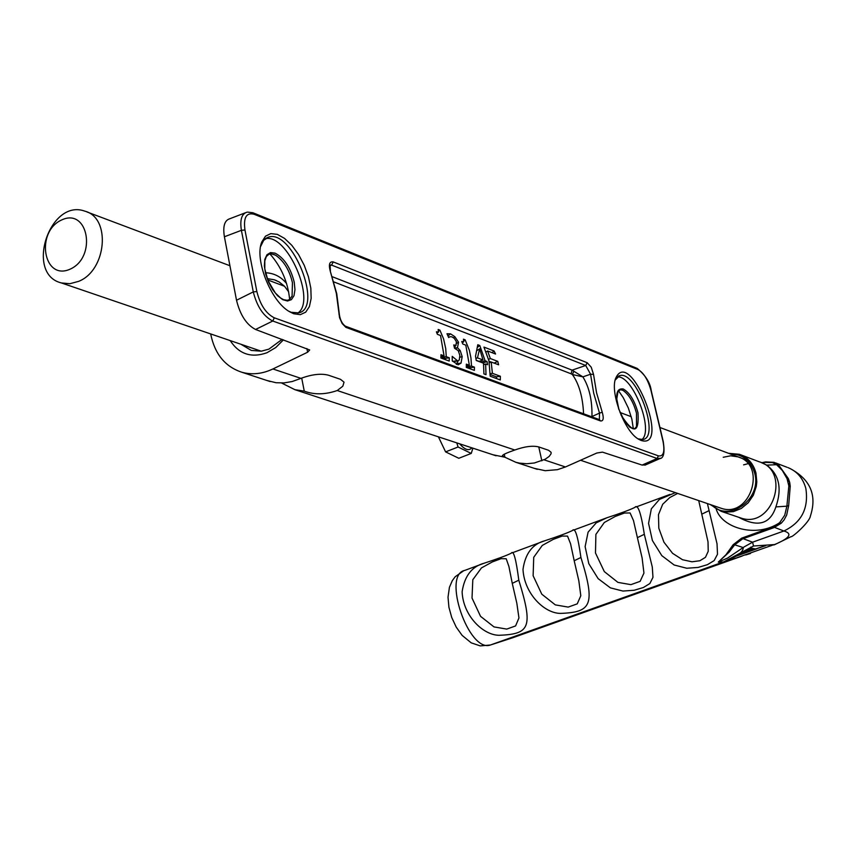 <?xml version="1.0" encoding="UTF-8"?>
<svg xmlns="http://www.w3.org/2000/svg" width="856" height="856" viewBox="0 0 856 856"><rect width="100%" height="100%" fill="white"/><g stroke="black" fill="none" stroke-linecap="round" stroke-linejoin="round"><path stroke-width="1.28" d="M282.116 339.351L268.912 349.13L261.283 351.185L251.332 350.425L240.953 344.273M267.254 278.628L274.337 279.794L279.195 281.988L284.492 286.225L288.697 291.907M247.598 212.106L252.969 212.78L254.136 214.268L638.105 369.61C643.701 372.82 648.013 379.807 651.02 390.582L663.004 441.343C665.016 451.85 663.475 456.687 658.382 455.852L657.119 458.484L660.565 458.292M658.382 455.852L274.295 317.811C266.013 313.617 260.203 304.864 256.864 291.554L253.28 291.907C257.057 306.683 263.552 316.388 272.775 321.021L657.119 458.484L642.107 465.075L645.617 464.872M246.828 212.224C241.595 213.957 239.787 219.981 241.403 230.318L253.28 291.907L236.513 300.242C240.172 315.029 246.517 324.777 255.559 329.474L309.69 349.976L307.614 352.223L272.914 368.968C262.418 373.911 252.124 375.024 242.034 372.307C225.181 366.828 214.728 354.031 210.672 333.926M245.169 212.855L229.59 218.826C224.486 220.506 222.753 226.487 224.4 236.77L236.513 300.242M641.176 440.476C671.158 449.882 630.615 347.985 616.095 377.421C609.13 390.475 624.292 431.799 638.833 439.342L641.176 440.476M293.736 313.767L300.338 314.644L305.699 312.162L309.401 306.576L311.156 298.348L310.824 288.162L308.47 276.873L304.265 265.36L298.562 254.553L291.81 245.319L284.534 238.396L277.344 234.373L270.806 233.613L265.478 236.192L261.808 241.938C254.189 259.261 270.924 301.43 289.499 311.68L293.736 313.767M490.242 374.532L496.448 376.833L496.448 378.523M489.033 361.253L491.098 362.035M486.208 351.912L487.61 350.981L490.338 358.546L497.775 361.36L498.609 364.806L491.184 362.002L492.403 373.312L500.375 376.265L500.311 379.957L490.178 376.212L488.958 360.879L483.94 347.097L494.073 350.981L495.581 354.031L487.61 350.981M496.448 376.833L500.375 376.265M490.253 373.623L492.403 373.312M489.322 362.73L491.184 362.002M494.094 363.105L497.775 361.36M488.605 359.37L490.338 358.546M491.943 352.64L494.073 350.981M442.263 356.117L442.274 357.241L445.291 358.364L445.281 359.616M449.282 357.808L449.207 361.072L440.883 357.99L440.968 354.716L444.071 355.871L440.508 335.509L437.405 334.332L436.389 331.796L438.465 332.107L438.144 329.464L439.909 330.138L443.59 338.933L445.73 348.574L446.265 356.685L449.282 357.808L445.291 358.364M442.274 357.241L446.265 356.685M438.743 331.058L439.909 330.138M440.947 356.31L444.071 355.871M452.524 361.243L454.301 361.446M458.142 360.911L456.334 364.378M455.264 345.738L454.964 348.403M454.301 338.409L451.882 336.804L449.849 336.718L448.683 337.553L446.971 333.754L450.545 333.861L454.857 336.675L458.538 342.207L457.489 347.739L460.175 350.532L462.187 356.61L461.02 363.137L458.12 364.827L452.246 360.879L452.214 356.364L457.714 360.965L459.276 359.98L459.875 355.454L458.228 350.628L454.525 348.242L453.744 344.936L456.002 345.385L456.398 341.726L454.301 338.409M458.57 351.153L460.175 350.532M455.499 348.606L457.489 347.739M455.125 348.467L457.425 347.45M453.487 337.692L454.857 336.675M467.536 365.512L467.547 366.593L470.49 367.684L470.479 368.936M474.449 367.149L474.374 370.37L466.274 367.374L466.338 364.142L469.366 365.255L465.792 345.15L462.775 343.994L461.759 341.49L463.77 341.79L463.428 339.169L465.15 339.821L469.377 350.361L470.961 358.043L471.506 366.058L474.449 367.149L470.49 367.684M467.547 366.593L471.506 366.058M464.027 340.709L465.15 339.821M466.327 365.673L469.366 365.255M476.214 360.28L479.125 361.371L482.987 359.959L479.66 348.82L477.466 357.883L482.987 359.959M475.936 358.439L477.466 357.883M477.081 350.489L479.66 348.82M480.944 360.708L481.233 362.163L483.223 363.115M487.043 361.489L487.556 364.731L485.609 364.003L486.026 374.682L483.918 373.901L483.501 363.212L476.236 360.494L475.529 356.235L477.776 344.733L479.788 345.503L485.095 360.75L487.043 361.489L483.18 362.901M481.233 362.163L485.095 360.75M477.595 347.215L479.788 345.503M483.661 364.581L485.609 364.003M330.405 271.587L330.116 265.007L331.582 265.093L585.707 365.491L590.565 374.222L593.679 393.118L599.5 413.116L591.945 416.53C592.309 400.49 589.292 387.265 582.883 376.865L572.086 370.145L571.091 373.805L572.343 374.5C579.03 383.809 582.786 396.906 583.578 413.801M573.873 371.237L572.343 374.5L582.883 376.865L590.565 374.222L593.54 374.414L591.228 367.192L587.195 362.73L333.252 261.925C329.464 261.326 328.479 264.44 330.298 271.266L336.333 293.319L339.554 317.672L342.165 323.547L345.856 327.334L600.559 420.959C603.405 421.195 603.962 418.295 602.239 412.239L596.568 392.786L593.54 374.414M600.559 420.959L599.382 419.611L599.5 413.116L602.239 412.239M339.425 315.008L338.965 314.163M345.332 326.157L345.343 326.168C342.24 323.9 340.26 320.123 339.415 314.848L336.74 293.661L330.298 271.266M641.722 439.716C654.369 430.782 632.702 374.992 617.347 376.908M618.449 390.678L623.264 397.666L628.358 408.077L631.878 419.173L633.333 428.792M265.328 238.728C287.113 232.982 316.784 301.226 297.706 313.093M269.95 253.932C281.335 266.922 287.894 282.095 289.649 299.45M260.577 246.56L263.691 240.301L268.57 237.112C292.174 228.884 323.589 308 298.648 312.889L291.2 312.301L288.74 311.21M615.218 380.032L619.637 375.666C636.008 369.824 660.554 436.539 643.102 439.535L638.041 438.839M504.238 454.183L504.901 457.211L502.365 455.852C502.365 454.857 506.517 452.91 514.809 450.01C524.76 446.458 532.753 445.441 538.788 446.939L548.557 450.277L551.103 452.31L551.093 453.723L549.167 456.419L545.122 459.265L534.379 462.978L526.836 463.738L519.421 463.117L515.826 462.283L504.858 457.211L492.981 454.771M642.107 465.075L602.463 452.129L596.793 453.038L565.442 466.969L557.417 469.677L545.186 470.704L534.23 468.328M266.89 380.481L276.017 382.728L284.064 382.91L292.217 381.519L300.959 378.363C311.862 374.35 321 373.291 328.372 375.185L340.495 379.326L344.037 382.161L342.839 386.184L337.243 390.529C325.248 394.691 314.259 394.894 304.265 391.128L294.903 389.683L281.603 383.017M230.189 340.592C239.134 354.213 251.397 358.257 266.976 352.736L275.793 347.515L283.443 339.843M286.6 283.55C281.014 276.713 273.984 273.107 265.499 272.743M301.697 378.074L304.265 391.128M78.581 281.378C106.636 270.528 111.216 217.702 84.851 211.165C49.669 198.121 24.749 274.091 61.343 282.929L69.828 283.721L78.581 281.378M70.149 269.148C43.421 281.346 35.096 231.848 61.675 219.949C88.318 207.312 97.124 257.228 70.149 269.148M438.411 436.838L445.601 451.882L458.805 458.281L471.228 453.434L458.078 447.003L456.794 442.884M459.726 443.847C464.797 449.817 468.842 451.155 471.87 447.838M472.908 448.18L471.239 453.423M445.601 451.882L458.078 447.003M772.668 545.09L494.929 643.498L723.491 562.007L753.515 546.01L752.595 542.19L783.893 530.998C801.526 522.567 808.845 508.378 805.838 488.412C803.014 478.215 797.054 471.281 787.959 467.601L788.044 467.633M753.515 546.01L775.022 544.534M738.557 554.699L765.467 545.625M765.745 545.625L737.348 555.416M737.112 555.555L756.907 548.782L735.753 556.325M742.077 553.479L749.407 549.927L753.836 549.381M755.27 548.878L751.033 548.15L740.451 554.025M751.033 548.15L750.68 547.155M573.188 615.667L581.417 613.206L567.014 617.872L573.135 615.528M581.417 613.206L581.224 612.65M605.053 604.315L636.907 593.433L605.021 604.218M653.781 587.323L646.408 589.763L653.717 587.163M639.197 592.149L662.651 583.792L639.154 592.01M703.611 569.668L666.738 582.337L703.611 569.668L703.407 569.112M598.462 607.054L583.642 612.329L598.291 606.572M555.576 622.333L543.507 626.421L555.49 622.087M546.909 625.019L567.496 618.021L539.226 628.047L546.866 624.891M505.415 639.817L537.461 628.86L505.372 639.678M723.491 562.007L718.28 562.114L729.087 552.163L734.694 544.812L733.143 544.726L725.984 554.742L718.28 562.114L727.568 558.091L744.206 546.856L752.595 542.19L741.681 538.146L733.143 544.726M742.238 556.004L513.044 637.645L490.798 644.889L725.578 561.172C737.294 556.571 743.211 552.045 743.297 547.583L734.694 544.812L742.548 538.905L773.985 527.617L781.218 523.23L779.634 522.706L773.129 526.847L741.681 538.146M781.218 523.23L784.032 519.988L786.664 515.087L788.676 505.564L786.878 506.185L784.738 515.194L779.634 522.706C756.19 538.381 721.961 527.981 716.247 509.267M788.676 505.564L790.238 486.208L788.858 485.973L786.878 506.185L775.878 506.902C770.175 524.204 757.795 527.671 738.739 517.302M790.238 486.208L789.692 482.399L788.858 485.973L787.038 478.675L789.692 482.399L788.344 478.611L787.038 478.675L782.341 470.479L776.574 464.701L778.575 464.904L774.124 462.347L765.671 461.898L764.729 462.368L772.476 462.604L776.574 464.701L766.708 465.118C779.163 474.481 782.234 488.412 775.878 506.902M788.344 478.611L778.575 464.904M762.043 462.871L764.729 462.368M764.729 462.379L762.386 463.021M518.8 580.175C516.018 558.754 513.504 549.755 511.257 553.19C506.923 555.394 497.967 558.711 484.368 563.141C471.966 566.383 464.541 575.928 462.112 591.764C463.096 615.592 482.945 635.216 499.166 635.291C530.025 634.093 533.32 627.362 518.8 580.175L512.263 583.364L516.831 603.223L518.95 617.946L515.59 625.929L506.741 629.096L493.987 626.902L480.548 616.341L472.02 598.055L472.812 579.715L481.457 567.913L492.371 561.91L501.135 558.658L506.206 558.765L508.903 566.437L512.263 583.364M644.322 534.305C640.994 512.626 637.816 503.67 634.82 507.426C629.909 509.866 620.579 513.322 606.829 517.794L596.236 522.845L588.083 532.165L585.13 546.62L588.81 563.687L598.141 578.645L610.403 587.869L622.933 591.057L634.168 590.255L643.359 587.526L649.865 583.546L652.968 577.329L652.293 567.057L644.322 534.305L637.399 537.654L642.107 557.909L643.947 573.06L640.138 581.342L630.915 584.648L617.936 582.39L604.304 571.583L595.476 552.965L595.894 534.39L604.315 522.492L615.314 516.414L624.441 513.033L630.102 512.958L633.483 520.555L637.399 537.654M675.352 492.628L659.377 499.476L651.341 508.817L648.559 523.358L652.4 540.553L661.827 555.662L674.154 564.992L686.747 568.245L698.079 567.442L707.431 564.671L714.161 560.584L717.499 554.239L717.028 543.774L707.409 503.574M580.914 557.481C577.864 535.931 575.029 526.954 572.407 530.538C567.881 532.817 558.743 536.209 544.983 540.703C532.571 543.924 525.242 553.5 522.995 569.422C524.236 593.411 544.116 613.292 560.423 613.399C591.336 612.286 595.765 605.096 580.914 557.481L574.194 560.744L578.827 580.796L580.807 595.733L577.233 603.865L568.191 607.097L555.33 604.882L541.795 594.192L533.128 575.746L533.727 557.288L542.265 545.433L553.222 539.398L562.167 536.081L567.517 536.091L570.556 543.731L574.194 560.744M723.224 457.275L730.671 455.799L738.011 456.858C767.318 465.001 750.198 518.319 721.447 508.368L580.561 460.25M698.71 500.6L708.008 541.816L708.233 551.275L705.462 557.32L699.887 560.744L692.001 561.793L682.521 559.728L672.57 553.318L663.956 542.212L658.81 528.216L658.478 514.659L662.705 504.248L669.777 497.539L677.652 493.409M638.105 369.61L637.025 368.337L253.109 212.844M274.295 317.811L272.775 321.021L255.559 329.474M256.864 291.554L244.955 229.975L241.403 230.318L224.4 236.77M244.955 229.975C243.307 217.51 246.368 212.277 254.136 214.268M453.894 345.514L454.504 345.225M452.76 361.339L456.751 360.804M457.04 363.607L461.02 363.137M459.961 357.209L462.187 356.61M456.815 343.245L458.538 342.207M447.988 335.905L450.545 333.861M571.091 373.805L333.926 281.945M333.252 261.925L331.582 265.093L329.892 265.702M332.395 276.766L572.086 370.145L585.707 365.491L587.195 362.73M345.343 326.168L346.584 327.677M622.087 390.004L623.286 390.593C629.139 394.798 633.536 402.331 636.468 413.17L636.5 426.577L634.842 428.514L632.969 428.749L629.813 427.187L624.441 421.077L618.899 409.382L616.769 398.971L618.053 391.203L620.589 389.705L622.836 390.347M620.932 414.807C633.558 434.292 639.239 433.628 637.988 412.795C634.563 400.512 629.642 392.572 623.2 388.966C616.438 388.057 614.972 394.83 618.792 409.286M273.834 254.414L275.974 255.484C283.957 261.134 289.446 270.196 292.442 282.683L292.089 296.069L289.36 299.632L287.316 300.317L283.593 299.675L280.682 298.07L275.354 293.03L268.014 280.597L264.804 268.912L264.814 260.834L266.366 256.49L268.998 254.2L271.192 253.847L275.322 255.109M294.239 282.234C290.58 267.703 284.203 258.009 275.108 253.151L270.528 252.584L266.965 254.735L264.814 259.368L264.354 265.981L265.617 273.824L268.484 281.999L272.625 289.585L277.547 295.695L282.705 299.654L287.509 301.012L291.415 299.643L293.993 295.716L294.967 289.681L294.239 282.234M306.887 348.563L307.614 352.223M272.914 368.968L300.959 378.363M337.243 390.529L514.809 450.01M544.095 459.822L565.442 466.969M538.766 446.928L541.848 460.828M773.567 544.983C789.607 538.36 793.052 533.695 783.893 530.998L773.129 526.847M745.704 554.966L750.477 553.5M749.407 549.927L751.525 548.3M770.582 545.326L770.785 545.914M743.586 464.862L747.984 463.695M489.471 645.296L490.424 645.007C468.714 653.107 441.846 574.601 464.819 570.385L484.378 563.141M730.2 453.926C742.601 454.065 750.755 460.464 754.671 473.133C762.225 498.706 729.387 523.016 711.871 505.094M710.266 504.548L721.084 511.3L725.096 512.113L733.367 511.642L741.317 508.443L748.187 502.793L753.344 495.25L756.265 486.497L756.8 481.939L755.944 472.983C753.366 463.578 747.855 457.35 739.413 454.29L728.617 453.327M741.307 455.007L759.208 461.78C791.34 470.757 772.658 528.987 741.114 518.105L739.306 517.484M709.057 510.658L701.941 514.082M274.337 279.794L276.456 280.597M637.174 368.401C645.552 375.313 650.25 382.771 651.255 390.764L663.24 441.525C664.919 452.482 663.775 458.185 659.805 458.634L644.921 465.183M436.956 333.155L438.465 332.107M454.097 346.305L456.002 345.385M453.819 361.51L457.714 360.965M448.662 337.499L449.25 337.104M462.304 342.796L463.77 341.79M599.382 419.611L345.482 326.222M261.166 244.752L261.808 241.938M266.045 238.225L268.57 237.112M615.282 379.871L616.095 377.421M619.637 375.666L618.449 376.126M515.826 462.283L537.29 469.334M242.034 372.307L270.186 381.562M294.903 389.683L496.073 455.788M61.343 282.929L261.23 351.195M86.916 211.935L229.932 265.735M267.768 279.966L284.545 286.279M620.022 412.474L631.257 416.701M659.923 427.486L747.556 460.453M789.457 468.211C815.928 482.014 815.083 501.563 810.407 516.061C809.615 522.16 791.982 537.739 791.04 536.659L774.338 544.823M726.894 560.669L722.582 562.285M765.478 461.93L761.722 462.743M775.622 462.925L787.028 467.269M669.948 494.426L636.019 506.987M606.829 517.794L573.52 530.132M544.983 540.692L512.284 552.805M722.496 562.317L490.424 645.007L480.27 645.905L471.228 642.856L462.122 635.387L456.216 627.106L451.733 617.486L448.919 607.268L448.02 597.188L449.421 587.344L452.3 580.657L455.178 576.751L463.545 570.856M739.413 454.29L728.563 453.305M710.213 504.526L721.084 511.3L739.691 517.623M761.048 462.465L766.687 465.097"/></g></svg>
